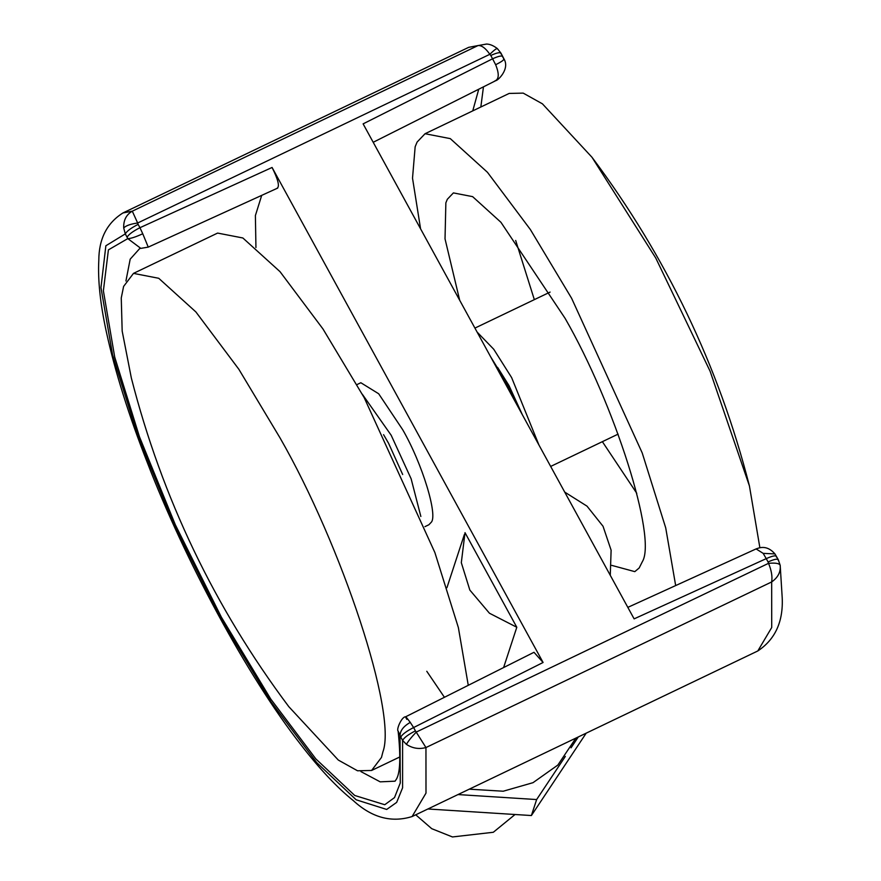 <?xml version="1.0" encoding="UTF-8"?>
<svg xmlns="http://www.w3.org/2000/svg" width="881" height="881" viewBox="0 0 881 881"><rect width="100%" height="100%" fill="white"/><g stroke="black" fill="none" stroke-linecap="round" stroke-linejoin="round"><path stroke-width="1.32" d="M133.483 273.385L158.734 278.286L195.901 311.962L238.828 369.238L280.07 437.967C341.575 545.009 397.342 713.103 382.916 751.867L381.473 757.429L371.595 770.468L357.543 770.787L338.326 760.072L288.781 706.639C214.524 607.494 162.038 497.919 131.324 377.927L122.173 331.069L121.259 297.976L123.604 286.424L133.483 273.385L217.607 233.08L242.859 237.98L280.026 271.667L322.953 328.943L364.194 397.672L434.895 552.596L458.373 627.602L468.196 684.9M522.29 414.599L509.009 385.603L497.611 367.41M538.974 445.07L511.63 377.597L493.734 349.25L477.095 332.06M611.722 565.371L634.805 571.637L639.166 567.992L642.337 561.704C657.105 538.071 614.608 404.214 565.073 318.305L500.937 222.298L472.623 196.639L453.396 192.906L447.328 199.271L445.863 202.839L445.026 238.861L459.695 300.267M515.682 240.469L534.338 299.639M602.373 441.667L636.776 493.294M675.606 585.204L665.717 527.873L642.216 452.933L571.626 298.307L530.395 229.578L487.457 172.302L450.29 138.625L425.049 133.725L417.087 142.083L415.16 146.764L412.517 178.171L420.578 228.829M759.885 547.751L749.434 485.982L710.097 371.22L655.75 258.012L591.988 157.27L542.432 103.837L523.215 93.122L509.174 93.43L425.049 133.725M415.733 814.804L431.734 828.68L452.449 836.95L493.316 832.27L515.055 814.507M457.988 794.563L536.639 799.552L565.338 756.405M571.042 747.837L578.288 736.945M427.891 808.978L531.397 815.542L586.206 733.146M531.397 815.542L536.639 799.552M518.788 408.2L505.287 380.636L490.596 356.717M402.672 474.518L388.576 443.286L383.576 434.663M424.961 526.64L428.871 524.768L431.15 522.378C438.143 515.826 422.34 463.714 402.727 429.763L378.676 393.763L360.847 382.739L356.926 384.612M420.854 516.486L411.13 478.801L391.197 435.28L362.278 394.181M469.254 789.167L503.205 791.226L533.005 782.68L557.849 765.06L575.899 738.091M465.014 532.664L461.314 562.684L469.837 590.072L489.44 613.22L516.806 627.272L465.014 532.664M426.778 671.278L444.233 697.014M503.734 667.181L516.806 627.272M610.269 575.304L611.117 550.185L603.033 526.265L587.01 506.146L564.721 492.105M494.759 81.008C499.064 79.356 499.373 73.927 495.651 64.731L492.589 58.785C499.45 55.712 502.853 55.206 502.798 57.265M500.981 53.95C501.036 51.891 497.633 52.397 490.761 55.47L489.847 54.303C485.563 48.136 481.621 45.228 478.02 45.57L486.554 44.061C489.902 44.105 493.503 45.625 497.369 48.598L500.97 53.168L503.987 58.95C510.055 68.949 497.875 80.645 495.75 80.667L373.203 142.281M503.48 58.653C504.901 59.368 502.291 61.384 495.651 64.731M756.096 548.918L763.177 553.367L774.95 553.907C766.602 544.249 758.75 548.026 756.096 548.918L627.823 607.372M776.458 557.111C776.513 555.052 773.111 555.559 766.239 558.642L763.177 553.367M497.468 48.94C497.148 47.827 494.615 49.611 489.847 54.303L137.656 223.003L138.13 224.38C131.093 227.959 126.82 231.141 125.3 233.894L105.863 245.766L100.963 287.58L112.592 354.955L137.744 435.754L174.152 525.01L220.823 618.682L270.941 701.794L316.675 762.583L356.133 799.783L386.682 809.452L396.67 802.393L402.595 787.779L402.595 740.392L406.438 744.379C412.539 748.376 419.048 749.423 425.952 747.551L771.668 581.945C772.516 576.559 771.47 570.359 768.529 563.333C775.522 562.706 779.41 563.377 780.192 565.349L782.196 597.582C783.363 621.623 775.236 639.408 757.803 650.96L771.712 627.525L771.668 581.945C778.011 577.484 780.852 571.945 780.192 565.349L778.264 559.655L774.95 553.907M406.438 744.379C408.156 741.218 411.46 737.1 416.339 732.034L768.529 563.333L768.056 561.957C774.928 558.884 778.33 558.378 778.275 560.437M406.824 719.381C404.445 715.163 405.59 716.165 410.271 722.409L413.607 727.552C406.57 731.131 402.298 734.302 400.778 737.067L402.595 740.392C404.115 737.628 408.388 734.457 415.425 730.867L425.952 747.551L425.997 793.12L412.088 816.555C391.45 822.964 371.87 817.667 353.358 800.653C336.983 787.493 319.539 768.893 301.005 744.885C246.625 675.474 183.931 557.75 147.623 463.362C128.769 415.447 115.004 371.573 106.315 331.73C100.258 303.747 97.758 279.971 98.804 260.424C98.859 238.872 106.909 223.047 122.955 212.949L132.293 211.176L478.02 45.57L468.681 47.343L486.455 44.05M277.735 188.06L148.25 247.121L140.817 248.376L127.789 238.608L125.3 233.894L123.703 227.97C123.406 220.261 126.269 214.667 132.293 211.176L137.656 223.003C130.542 224.005 125.895 225.657 123.703 227.97M400.778 737.067L398.124 731.076C396.12 729.699 401.703 716.572 405.601 716.804L533.996 652.292L543.081 662.479L413.607 727.552L415.425 730.867M148.206 247.01L142.755 233.762C135.63 237.022 130.641 238.63 127.789 238.608L108.407 249.874L103.385 290.796L114.706 357.058L139.429 436.679L175.297 524.691L221.329 617.107L270.786 699.096L315.883 758.959L354.735 795.477L384.755 804.727L394.523 797.58L400.271 782.978L400.029 735.866C400.062 730.745 403.476 726.252 410.271 722.409M127.117 237.22C128.637 234.456 132.921 231.285 139.947 227.705L142.755 233.762M138.13 224.38L139.947 227.705L272.075 167.467C278.088 179.515 279.806 186.409 277.218 188.149M768.056 561.957L766.239 558.642L634.122 618.869L363.115 123.869L492.589 58.785L490.761 55.47M272.075 167.467L543.081 662.479M261.646 195.582L255.391 215.559L255.942 247.55M472.756 110.874L478.68 89.455M139.848 248.387L130.19 259.168L125.928 280.984M360.935 771.602L380.185 781.843L395.051 781.183M399.93 756.9L371.595 770.468M550.085 292.096L474.925 328.095M550.658 466.434L618.121 434.124M591.988 157.27C666.245 256.404 718.731 365.978 749.434 485.982M464.364 534.536L446.942 587.671M480.839 106.997L483.438 87.01M140.817 248.376L139.826 248.398M398.124 731.076C400.833 757.032 400.216 773.144 396.274 779.399L395.029 781.194M412.088 816.555L757.803 650.96M122.955 212.949L468.681 47.343"/></g></svg>
